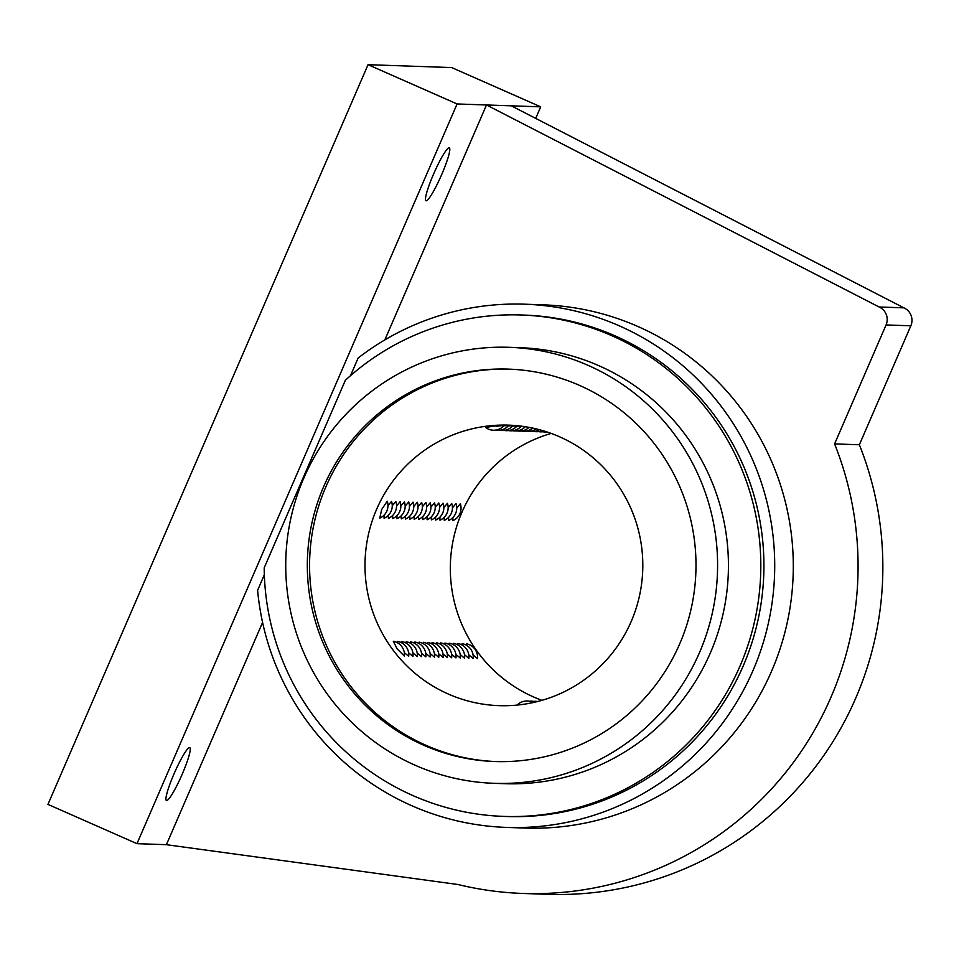 <?xml version="1.0" encoding="UTF-8"?>
<svg xmlns="http://www.w3.org/2000/svg" width="959" height="959" viewBox="0 0 959 959"><rect width="100%" height="100%" fill="white"/><g stroke="black" fill="none" stroke-linecap="round" stroke-linejoin="round"><path stroke-width="1.44" d="M262.586 622.427L166.398 844.687L457.911 884.498A327.211 323.89 -88 0 0 522.859 893.452L547.637 894.315A327.211 323.89 -88 0 0 859.372 444.76L910.846 325.796A13.63 13.498 -88 0 0 903.893 307.851L511.279 105.826L540.708 106.845L451.677 67.574L368.052 64.685L457.083 103.956L486.501 104.975L384.835 339.918M264.336 574.765L257.611 590.324A261.771 259.11 -88 0 0 506.544 827.413A261.771 259.11 -88 0 0 774.56 574.765A261.771 259.11 -88 0 0 524.657 304.195A261.771 259.11 -88 0 0 358.127 358.043L350.479 375.712M524.657 304.195L543.238 304.842A261.771 259.11 92 0 1 793.141 575.412A261.771 259.11 92 0 1 525.124 828.061L506.544 827.413M345.348 380.303L264.193 567.848A250.862 248.309 -88 0 0 503.823 816.409A250.862 248.309 -88 0 0 760.667 574.285A250.862 248.309 -88 0 0 521.181 314.984A250.862 248.309 -88 0 0 345.348 380.303M368.052 64.685L47.95 804.397L136.981 843.668L166.398 844.687M136.981 843.668L457.083 103.956M173.999 773.925A28.902 3.812 113.8 0 0 166.434 800.513A28.902 3.812 113.8 0 0 182.198 774.213A28.902 3.812 113.8 0 0 189.762 747.624A28.902 3.812 113.8 0 0 173.999 773.925M433.54 174.154A28.902 3.812 113.8 0 0 425.976 200.743A28.902 3.812 113.8 0 0 441.739 174.442A28.902 3.812 113.8 0 0 449.303 147.854A28.902 3.812 113.8 0 0 433.54 174.154M535.709 118.401L540.708 106.845M494.113 783.323L504.949 783.707A218.137 215.931 92 0 0 710.343 652.959A218.137 215.931 -88 0 0 520.054 347.685L509.205 347.314A218.137 215.931 -88 0 0 303.823 478.062A218.137 215.931 92 0 0 494.113 783.323A218.137 215.931 92 0 0 699.507 652.576A218.137 215.931 -88 0 0 509.205 347.314M679.715 643.849A196.319 194.329 -88 0 0 508.462 369.119A196.319 194.329 -88 0 0 323.603 486.788A196.319 194.329 -88 0 0 494.868 761.53A196.319 194.329 -88 0 0 679.715 643.849M509.577 369.155A196.319 194.329 -88 0 0 325.856 486.872A196.319 194.329 92 0 0 495.995 761.566M631.178 621.528A140.326 138.911 92 0 1 499.052 705.644A140.326 138.911 92 0 1 376.635 509.265A140.326 138.911 -88 0 1 508.761 425.149A140.326 138.911 -88 0 1 631.178 621.528M452.84 517.572L452.876 520.653A13.63 13.63 0 0 0 460.32 503.751L456.748 507.994M541.955 700.334A140.326 138.911 92 0 1 461.962 512.214A140.326 138.911 -88 0 1 551.197 433.42M381.694 509.445L379.776 518.124A13.63 13.63 0 0 0 387.22 501.221L381.694 509.445M384.044 515.187L384.079 518.268A13.63 13.63 0 0 0 391.524 501.377L387.951 505.609M388.347 515.343L388.383 518.423A13.63 13.63 0 0 0 395.827 501.521L392.255 505.753M392.639 515.486L392.675 518.567A13.63 13.63 0 0 0 400.119 501.677L396.558 505.908M396.942 515.63L396.978 518.723A13.63 13.63 0 0 0 404.422 501.821L400.85 506.052M401.246 515.786L401.282 518.867A13.63 13.63 0 0 0 408.726 501.965L405.154 506.208M405.537 515.93L405.573 519.023A13.63 13.63 0 0 0 413.017 502.12L409.457 506.352M409.841 516.086L409.877 519.167A13.63 13.63 0 0 0 417.321 502.264L413.749 506.496M414.144 516.23L414.18 519.31A13.63 13.63 0 0 0 421.624 502.42L418.052 506.652M418.436 516.386L418.472 519.466A13.63 13.63 0 0 0 425.916 502.564L422.356 506.796M422.739 516.529L422.775 519.61A13.63 13.63 0 0 0 430.219 502.72L426.647 506.951M427.043 516.673L427.079 519.766A13.63 13.63 0 0 0 434.523 502.864L430.951 507.095M431.334 516.829L431.37 519.91A13.63 13.63 0 0 0 438.814 503.007L435.254 507.251M435.638 516.973L435.674 520.066A13.63 13.63 0 0 0 443.118 503.163L439.546 507.395M439.941 517.129L439.977 520.21A13.63 13.63 0 0 0 447.421 503.307L443.849 507.539M444.233 517.273L444.269 520.353A13.63 13.63 0 0 0 451.713 503.463L448.153 507.695M448.536 517.416L448.572 520.509A13.63 13.63 0 0 0 456.016 503.607L452.444 507.838M473.087 654.997L477.462 658.641A13.63 13.63 0 0 0 466.41 643.789L466.542 645.299M468.795 654.853L473.171 658.497A13.63 13.63 0 0 0 462.106 643.633L462.25 645.155M464.492 654.697L468.867 658.354A13.63 13.63 0 0 0 457.815 643.489L457.946 644.999M460.188 654.553L464.564 658.198A13.63 13.63 0 0 0 453.511 643.345L453.643 644.856M455.897 654.398L460.272 658.054A13.63 13.63 0 0 0 449.208 643.189L449.351 644.712M451.593 654.254L455.969 657.898A13.63 13.63 0 0 0 444.916 643.045L445.048 644.556M447.29 654.11L451.665 657.754A13.63 13.63 0 0 0 440.613 642.89L440.744 644.412M442.998 653.954L447.373 657.61A13.63 13.63 0 0 0 436.309 642.746L436.453 644.256M438.695 653.81L443.07 657.454A13.63 13.63 0 0 0 432.018 642.602L432.149 644.112M434.391 653.654L438.766 657.311A13.63 13.63 0 0 0 427.714 642.446L427.846 643.957M430.1 653.511L434.475 657.155A13.63 13.63 0 0 0 423.41 642.302L423.554 643.813M425.796 653.367L430.171 657.011A13.63 13.63 0 0 0 419.119 642.146L419.251 643.669M421.492 653.211L425.868 656.855A13.63 13.63 0 0 0 414.815 642.003L414.947 643.513M417.201 653.067L421.576 656.711A13.63 13.63 0 0 0 410.512 641.847L410.656 643.369M412.897 652.911L417.273 656.567A13.63 13.63 0 0 0 406.22 641.703L406.352 643.213M408.594 652.767L412.969 656.412A13.63 13.63 0 0 0 401.917 641.559L402.049 643.069M404.302 652.611L408.678 656.268A13.63 13.63 0 0 0 397.613 641.403L397.757 642.926M397.134 648.883L404.374 656.112A13.63 13.63 0 0 0 393.322 641.259L397.134 648.883M522.235 426.287L521.133 426.347M520.329 426.048L516.841 426.192M504.122 430.423A13.63 13.63 0 0 0 517.105 425.904L512.538 426.048M499.819 430.267A13.63 13.63 0 0 0 512.801 425.748L508.234 425.904M495.527 430.123A13.63 13.63 0 0 0 508.498 425.604L503.943 425.748M496.271 426.216C506.903 425.197 505.992 425.173 493.525 426.132L485.662 427.51A13.63 13.63 0 0 0 504.206 425.448M521.181 314.984L524.285 315.091A250.862 248.309 92 0 1 763.772 574.393A250.862 248.309 92 0 1 506.915 816.517L503.823 816.409M522.859 893.452A327.211 323.89 -88 0 0 834.594 443.909L886.068 324.945A13.63 13.498 -88 0 0 879.115 306.988L486.501 104.975L511.279 105.826M903.893 307.851L879.115 306.988M859.372 444.76L834.594 443.909M910.846 325.796L886.068 324.945M542.818 431.766A13.63 13.63 0 0 0 546.906 431.934M538.514 431.61A13.63 13.63 0 0 0 544.976 431.31M534.223 431.466A13.63 13.63 0 0 0 542.386 430.531M529.919 431.31A13.63 13.63 0 0 0 539.414 429.704M525.616 431.166A13.63 13.63 0 0 0 536.153 428.877M521.324 431.011A13.63 13.63 0 0 0 532.677 428.098M517.021 430.867A13.63 13.63 0 0 0 529.032 427.366M512.717 430.723A13.63 13.63 0 0 0 525.232 426.719M508.426 430.567A13.63 13.63 0 0 0 521.3 426.168M537.663 701.497A13.63 13.63 0 0 0 533.743 701.413M535.745 701.964A13.63 13.63 0 0 0 529.452 701.269M533.144 702.563A13.63 13.63 0 0 0 517.117 705.081"/></g></svg>

